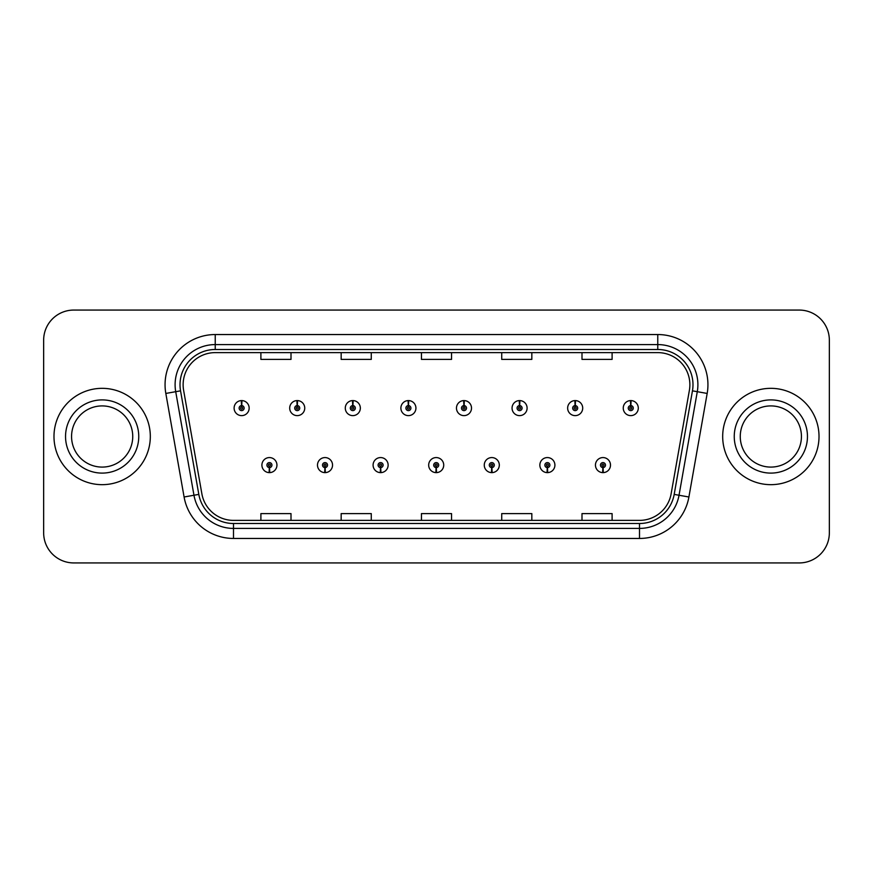 <?xml version="1.0" encoding="UTF-8"?>
<svg xmlns="http://www.w3.org/2000/svg" width="873" height="873" viewBox="0 0 873 873"><rect width="100%" height="100%" fill="white"/><g stroke="black" fill="none" stroke-linecap="round" stroke-linejoin="round"><path stroke-width="1.31" d="M324.909 467.601L324.691 472.62A7.53 7.53 0 0 0 325.345 472.62L325.127 467.601A2.51 2.51 0 0 0 327.528 465.102A2.51 2.51 0 0 0 325.018 462.592A2.51 2.51 0 0 0 322.508 465.102A2.51 2.51 0 0 0 324.909 467.601L324.974 466.106A1.004 1.004 0 0 1 324.014 465.102A1.004 1.004 0 0 1 325.018 464.098A1.004 1.004 0 0 1 326.022 465.102A1.004 1.004 0 0 1 325.062 466.106L325.127 467.601M380.497 467.601L380.279 472.62A7.53 7.53 0 0 0 380.934 472.62L380.715 467.601A2.51 2.51 0 0 0 383.116 465.102A2.51 2.51 0 0 0 380.606 462.592A2.51 2.51 0 0 0 378.096 465.102A2.51 2.51 0 0 0 380.497 467.601L380.563 466.106A1.004 1.004 0 0 1 379.602 465.102A1.004 1.004 0 0 1 380.606 464.098A1.004 1.004 0 0 1 381.61 465.102A1.004 1.004 0 0 1 380.65 466.106L380.715 467.601M436.085 467.601L435.867 472.62A7.53 7.53 0 0 0 436.522 472.62L436.304 467.601A2.51 2.51 0 0 0 438.704 465.102A2.51 2.51 0 0 0 436.194 462.592A2.51 2.51 0 0 0 433.695 465.102A2.51 2.51 0 0 0 436.085 467.601L436.151 466.106A1.004 1.004 0 0 1 435.191 465.102A1.004 1.004 0 0 1 436.194 464.098A1.004 1.004 0 0 1 437.198 465.102A1.004 1.004 0 0 1 436.238 466.106L436.304 467.601M491.685 467.601L491.466 472.62A7.53 7.53 0 0 0 492.121 472.62L491.903 467.601A2.51 2.51 0 0 0 494.304 465.102A2.51 2.51 0 0 0 491.794 462.592A2.51 2.51 0 0 0 489.284 465.102A2.51 2.51 0 0 0 491.685 467.601L491.75 466.106A1.004 1.004 0 0 1 490.79 465.102A1.004 1.004 0 0 1 491.794 464.098A1.004 1.004 0 0 1 492.798 465.102A1.004 1.004 0 0 1 491.837 466.106L491.903 467.601M547.273 467.601L547.055 472.62A7.53 7.53 0 0 0 547.709 472.62L547.491 467.601A2.51 2.51 0 0 0 549.892 465.102A2.51 2.51 0 0 0 547.382 462.592A2.51 2.51 0 0 0 544.872 465.102A2.51 2.51 0 0 0 547.273 467.601L547.338 466.106A1.004 1.004 0 0 1 546.378 465.102A1.004 1.004 0 0 1 547.382 464.098A1.004 1.004 0 0 1 548.386 465.102A1.004 1.004 0 0 1 547.426 466.106L547.491 467.601M602.861 467.601L602.643 472.62A7.53 7.53 0 0 0 603.298 472.62L603.079 467.601A2.51 2.51 0 0 0 605.48 465.102A2.51 2.51 0 0 0 602.97 462.592A2.51 2.51 0 0 0 600.46 465.102A2.51 2.51 0 0 0 602.861 467.601L602.927 466.106A1.004 1.004 0 0 1 601.966 465.102A1.004 1.004 0 0 1 602.97 464.098A1.004 1.004 0 0 1 603.974 465.102A1.004 1.004 0 0 1 603.014 466.106L603.079 467.601M269.321 467.601L269.102 472.62A7.53 7.53 0 0 0 269.757 472.62L269.539 467.601A2.51 2.51 0 0 0 271.94 465.102A2.51 2.51 0 0 0 269.43 462.592A2.51 2.51 0 0 0 266.92 465.102A2.51 2.51 0 0 0 269.321 467.601L269.386 466.106A1.004 1.004 0 0 1 268.426 465.102A1.004 1.004 0 0 1 269.43 464.098A1.004 1.004 0 0 1 270.434 465.102A1.004 1.004 0 0 1 269.473 466.106L269.539 467.601M297.333 405.596L297.551 400.587A7.53 7.53 0 0 0 296.896 400.587L297.115 405.596A2.51 2.51 0 0 0 294.714 408.106A2.51 2.51 0 0 0 297.224 410.616A2.51 2.51 0 0 0 299.734 408.106A2.51 2.51 0 0 0 297.333 405.596L297.267 407.102A1.004 1.004 0 0 1 298.228 408.106A1.004 1.004 0 0 1 297.224 409.11A1.004 1.004 0 0 1 296.22 408.106A1.004 1.004 0 0 1 297.18 407.102L297.115 405.596M352.921 405.596L353.139 400.587A7.53 7.53 0 0 0 352.485 400.587L352.703 405.596A2.51 2.51 0 0 0 350.302 408.106A2.51 2.51 0 0 0 352.812 410.616A2.51 2.51 0 0 0 355.322 408.106A2.51 2.51 0 0 0 352.921 405.596L352.856 407.102A1.004 1.004 0 0 1 353.816 408.106A1.004 1.004 0 0 1 352.812 409.11A1.004 1.004 0 0 1 351.808 408.106A1.004 1.004 0 0 1 352.768 407.102L352.703 405.596M408.509 405.596L408.728 400.587A7.53 7.53 0 0 0 408.073 400.587L408.291 405.596A2.51 2.51 0 0 0 405.89 408.106A2.51 2.51 0 0 0 408.4 410.616A2.51 2.51 0 0 0 410.91 408.106A2.51 2.51 0 0 0 408.509 405.596L408.444 407.102A1.004 1.004 0 0 1 409.404 408.106A1.004 1.004 0 0 1 408.4 409.11A1.004 1.004 0 0 1 407.396 408.106A1.004 1.004 0 0 1 408.357 407.102L408.291 405.596M464.109 405.596L464.327 400.587A7.53 7.53 0 0 0 463.661 400.587L463.89 405.596A2.51 2.51 0 0 0 461.49 408.106A2.51 2.51 0 0 0 464 410.616A2.51 2.51 0 0 0 466.498 408.106A2.51 2.51 0 0 0 464.109 405.596L464.043 407.102A1.004 1.004 0 0 1 464.993 408.106A1.004 1.004 0 0 1 464 409.11A1.004 1.004 0 0 1 462.996 408.106A1.004 1.004 0 0 1 463.956 407.102L463.89 405.596M519.697 405.596L519.915 400.587A7.53 7.53 0 0 0 519.26 400.587L519.479 405.596A2.51 2.51 0 0 0 517.078 408.106A2.51 2.51 0 0 0 519.588 410.616A2.51 2.51 0 0 0 522.098 408.106A2.51 2.51 0 0 0 519.697 405.596L519.631 407.102A1.004 1.004 0 0 1 520.592 408.106A1.004 1.004 0 0 1 519.588 409.11A1.004 1.004 0 0 1 518.584 408.106A1.004 1.004 0 0 1 519.544 407.102L519.479 405.596M575.285 405.596L575.503 400.587A7.53 7.53 0 0 0 574.849 400.587L575.067 405.596A2.51 2.51 0 0 0 572.666 408.106A2.51 2.51 0 0 0 575.176 410.616A2.51 2.51 0 0 0 577.686 408.106A2.51 2.51 0 0 0 575.285 405.596L575.22 407.102A1.004 1.004 0 0 1 576.18 408.106A1.004 1.004 0 0 1 575.176 409.11A1.004 1.004 0 0 1 574.172 408.106A1.004 1.004 0 0 1 575.132 407.102L575.067 405.596M630.873 405.596L631.092 400.587A7.53 7.53 0 0 0 630.437 400.587L630.655 405.596A2.51 2.51 0 0 0 628.254 408.106A2.51 2.51 0 0 0 630.764 410.616A2.51 2.51 0 0 0 633.274 408.106A2.51 2.51 0 0 0 630.873 405.596L630.808 407.102A1.004 1.004 0 0 1 631.768 408.106A1.004 1.004 0 0 1 630.764 409.11A1.004 1.004 0 0 1 629.76 408.106A1.004 1.004 0 0 1 630.721 407.102L630.655 405.596M241.745 405.596L241.963 400.587A7.53 7.53 0 0 0 241.297 400.587L241.526 405.596A2.51 2.51 0 0 0 239.126 408.106A2.51 2.51 0 0 0 241.635 410.616A2.51 2.51 0 0 0 244.134 408.106A2.51 2.51 0 0 0 241.745 405.596L241.679 407.102A1.004 1.004 0 0 1 242.629 408.106A1.004 1.004 0 0 1 241.635 409.11A1.004 1.004 0 0 1 240.632 408.106A1.004 1.004 0 0 1 241.592 407.102L241.526 405.596M53.984 436.5A48.168 48.168 0 0 0 102.152 484.668A48.168 48.168 0 0 0 150.32 436.5A48.168 48.168 0 0 0 102.152 388.332A48.168 48.168 0 0 0 53.984 436.5A48.168 48.168 0 0 0 102.152 484.668A48.168 48.168 0 0 0 150.32 436.5A48.168 48.168 0 0 0 102.152 388.332A48.168 48.168 0 0 0 53.984 436.5M722.68 436.5A48.168 48.168 0 0 0 770.848 484.668A48.168 48.168 0 0 0 819.016 436.5A48.168 48.168 0 0 0 770.848 388.332A48.168 48.168 0 0 0 722.68 436.5A48.168 48.168 0 0 0 770.848 484.668A48.168 48.168 0 0 0 819.016 436.5A48.168 48.168 0 0 0 770.848 388.332A48.168 48.168 0 0 0 722.68 436.5M183.134 384.72A32.115 32.115 0 0 1 215.238 352.616L657.762 352.616A32.115 32.115 0 0 1 689.386 390.296L671.119 493.856A32.115 32.115 0 0 1 639.505 520.384L233.495 520.384A32.115 32.115 0 0 1 201.881 493.856L183.614 390.296A32.115 32.115 0 0 1 183.134 384.72M180.013 384.72A35.226 35.226 0 0 0 180.547 390.842L198.815 494.391A35.226 35.226 0 0 0 233.495 523.505L639.505 523.505A35.226 35.226 0 0 0 674.185 494.391L692.453 390.842A35.226 35.226 0 0 0 657.762 349.495L215.238 349.495A35.226 35.226 0 0 0 180.013 384.72M165.826 393.439A50.176 50.176 0 0 1 215.238 334.545L657.762 334.545A50.176 50.176 0 0 1 707.174 393.439L688.906 496.988A50.176 50.176 0 0 1 639.505 538.455L233.495 538.455A50.176 50.176 0 0 1 184.094 496.988L165.826 393.439L175.713 391.693A40.136 40.136 0 0 1 215.238 344.584L657.762 344.584A40.136 40.136 0 0 1 697.287 391.693L679.03 495.253A40.136 40.136 0 0 1 639.505 528.416L233.495 528.416A40.136 40.136 0 0 1 193.97 495.253L175.713 391.693A40.136 40.136 0 0 1 175.102 384.72M829.35 340.164A30.108 30.108 0 0 0 799.242 310.068L73.758 310.068A30.108 30.108 0 0 0 43.65 340.164L43.65 532.836A30.108 30.108 0 0 0 73.758 562.932L799.242 562.932A30.108 30.108 0 0 0 829.35 532.836L829.35 340.164L829.35 532.836M674.185 494.391L679.03 495.253L697.287 391.693L707.174 393.439M421.452 352.616L421.452 359.403L451.548 359.403L451.548 352.616M341.168 352.616L341.168 359.403L371.276 359.403L371.276 352.616M260.896 352.616L260.896 359.403L291.004 359.403L291.004 352.616M501.724 352.616L501.724 359.403L531.832 359.403L531.832 352.616M581.996 352.616L581.996 359.403L612.104 359.403L612.104 352.616M451.548 520.384L451.548 513.597L421.452 513.597L421.452 520.384M371.276 520.384L371.276 513.597L341.168 513.597L341.168 520.384M291.004 520.384L291.004 513.597L260.896 513.597L260.896 520.384M531.832 520.384L531.832 513.597L501.724 513.597L501.724 520.384M612.104 520.384L612.104 513.597L581.996 513.597L581.996 520.384M43.65 340.164L43.65 532.836M799.242 310.068L73.758 310.068M73.758 562.932L799.242 562.932M249.154 408.106A7.53 7.53 0 0 0 241.963 400.587A7.53 7.53 0 0 1 249.154 408.106A7.53 7.53 0 0 1 241.635 415.624A7.53 7.53 0 0 1 234.106 408.106A7.53 7.53 0 0 1 241.297 400.587M261.9 465.102A7.53 7.53 0 0 0 269.102 472.62A7.53 7.53 0 0 1 261.9 465.102A7.53 7.53 0 0 1 269.43 457.572A7.53 7.53 0 0 1 276.948 465.102A7.53 7.53 0 0 1 269.757 472.62M132.74 436.5A30.588 30.588 0 0 0 102.152 405.912A30.588 30.588 0 0 0 71.564 436.5A30.588 30.588 0 0 0 102.152 467.088A30.588 30.588 0 0 0 132.74 436.5A30.588 30.588 0 0 1 102.152 467.088A30.588 30.588 0 0 1 71.564 436.5M304.742 408.106A7.53 7.53 0 0 0 297.551 400.587A7.53 7.53 0 0 1 304.742 408.106A7.53 7.53 0 0 1 297.224 415.624A7.53 7.53 0 0 1 289.694 408.106A7.53 7.53 0 0 1 296.896 400.587M360.342 408.106A7.53 7.53 0 0 0 353.139 400.587A7.53 7.53 0 0 1 360.342 408.106A7.53 7.53 0 0 1 352.812 415.624A7.53 7.53 0 0 1 345.282 408.106A7.53 7.53 0 0 1 352.485 400.587M415.93 408.106A7.53 7.53 0 0 0 408.728 400.587A7.53 7.53 0 0 1 415.93 408.106A7.53 7.53 0 0 1 408.4 415.624A7.53 7.53 0 0 1 400.882 408.106A7.53 7.53 0 0 1 408.073 400.587M471.518 408.106A7.53 7.53 0 0 0 464.327 400.587A7.53 7.53 0 0 1 471.518 408.106A7.53 7.53 0 0 1 464 415.624A7.53 7.53 0 0 1 456.47 408.106A7.53 7.53 0 0 1 463.661 400.587L463.847 404.592M317.488 465.102A7.53 7.53 0 0 0 324.691 472.62A7.53 7.53 0 0 1 317.488 465.102A7.53 7.53 0 0 1 325.018 457.572A7.53 7.53 0 0 1 332.548 465.102A7.53 7.53 0 0 1 325.345 472.62M373.087 465.102A7.53 7.53 0 0 0 380.279 472.62A7.53 7.53 0 0 1 373.087 465.102A7.53 7.53 0 0 1 380.606 457.572A7.53 7.53 0 0 1 388.136 465.102A7.53 7.53 0 0 1 380.934 472.62M428.676 465.102A7.53 7.53 0 0 0 435.867 472.62A7.53 7.53 0 0 1 428.676 465.102A7.53 7.53 0 0 1 436.194 457.572A7.53 7.53 0 0 1 443.724 465.102A7.53 7.53 0 0 1 436.522 472.62L436.347 468.605M801.436 436.5A30.588 30.588 0 0 0 770.848 405.912A30.588 30.588 0 0 0 740.26 436.5A30.588 30.588 0 0 0 770.848 467.088A30.588 30.588 0 0 0 801.436 436.5A30.588 30.588 0 0 1 770.848 467.088A30.588 30.588 0 0 1 740.26 436.5M527.106 408.106A7.53 7.53 0 0 0 519.915 400.587A7.53 7.53 0 0 1 527.106 408.106A7.53 7.53 0 0 1 519.588 415.624A7.53 7.53 0 0 1 512.058 408.106A7.53 7.53 0 0 1 519.26 400.587L519.435 404.592M582.706 408.106A7.53 7.53 0 0 0 575.503 400.587A7.53 7.53 0 0 1 582.706 408.106A7.53 7.53 0 0 1 575.176 415.624A7.53 7.53 0 0 1 567.646 408.106A7.53 7.53 0 0 1 574.849 400.587L575.023 404.592M638.294 408.106A7.53 7.53 0 0 0 631.092 400.587A7.53 7.53 0 0 1 638.294 408.106A7.53 7.53 0 0 1 630.764 415.624A7.53 7.53 0 0 1 623.246 408.106A7.53 7.53 0 0 1 630.437 400.587L630.612 404.592M484.264 465.102A7.53 7.53 0 0 0 491.466 472.62A7.53 7.53 0 0 1 484.264 465.102A7.53 7.53 0 0 1 491.794 457.572A7.53 7.53 0 0 1 499.312 465.102A7.53 7.53 0 0 1 492.121 472.62L491.946 468.605M539.852 465.102A7.53 7.53 0 0 0 547.055 472.62A7.53 7.53 0 0 1 539.852 465.102A7.53 7.53 0 0 1 547.382 457.572A7.53 7.53 0 0 1 554.912 465.102A7.53 7.53 0 0 1 547.709 472.62L547.535 468.605M595.451 465.102A7.53 7.53 0 0 0 602.643 472.62A7.53 7.53 0 0 1 595.451 465.102A7.53 7.53 0 0 1 602.97 457.572A7.53 7.53 0 0 1 610.5 465.102A7.53 7.53 0 0 1 603.298 472.62L603.123 468.605M657.762 334.545L657.762 349.495M175.713 391.693L180.547 390.842M233.495 538.455L233.495 523.505M639.505 523.505L639.505 538.455M184.094 496.988L198.815 494.391M692.453 390.842L697.287 391.693M215.238 334.545L215.238 349.495M679.03 495.253L688.906 496.988M138.752 436.5A36.601 36.601 0 0 0 102.152 399.899A36.601 36.601 0 0 0 65.54 436.5A36.601 36.601 0 0 0 102.152 473.101A36.601 36.601 0 0 0 138.752 436.5M807.46 436.5A36.601 36.601 0 0 0 770.848 399.899A36.601 36.601 0 0 0 734.248 436.5A36.601 36.601 0 0 0 770.848 473.101A36.601 36.601 0 0 0 807.46 436.5"/></g></svg>

